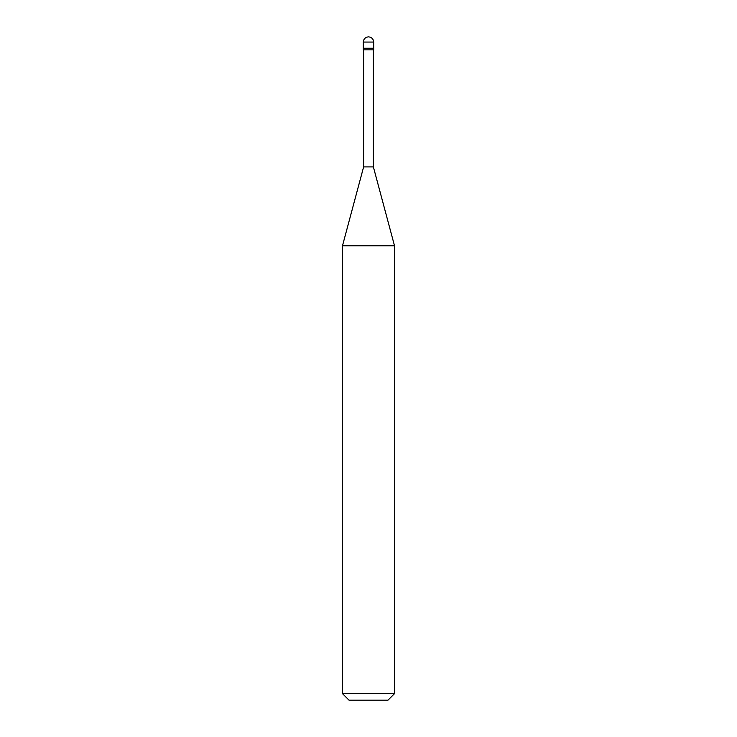 <?xml version="1.0" encoding="UTF-8"?>
<svg xmlns="http://www.w3.org/2000/svg" width="737" height="737" viewBox="0 0 737 737"><rect width="100%" height="100%" fill="white"/><g stroke="black" fill="none" stroke-linecap="round" stroke-linejoin="round"><path stroke-width="1.11" d="M363.295 48.227L373.705 48.227L373.705 42.055C373.373 38.914 371.641 37.182 368.5 36.85C365.359 37.182 363.627 38.914 363.295 42.055L363.295 48.227L363.295 42.055C363.627 38.914 365.359 37.182 368.5 36.85C371.641 37.182 373.373 38.914 373.705 42.055L363.295 42.055L373.705 42.055L373.705 48.227L363.295 48.227L363.295 49.858L363.295 48.227L373.705 48.227L363.295 48.227M348.988 700.15L388.012 700.15L394.516 693.646L394.516 245.78L373.373 166.912L373.373 49.858L373.373 166.912L363.627 166.912L342.484 245.78L342.484 693.646L348.988 700.15L342.484 693.646L342.484 245.78L363.627 166.912L363.627 49.858L363.627 166.912L373.373 166.912L394.516 245.78L342.484 245.78L394.516 245.78L394.516 693.646L342.484 693.646L394.516 693.646L388.012 700.15L348.988 700.15M373.705 49.858L373.705 48.227L373.705 49.858L363.295 49.858L373.705 49.858"/></g></svg>
